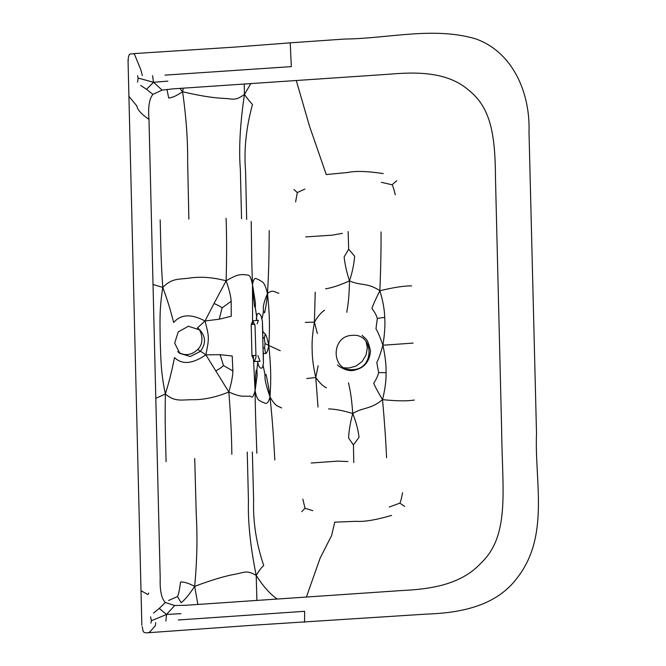 <?xml version="1.0" encoding="UTF-8"?>
<svg xmlns="http://www.w3.org/2000/svg" width="666" height="666" viewBox="0 0 666 666"><rect width="100%" height="100%" fill="white"/><g stroke="black" fill="none" stroke-linecap="round" stroke-linejoin="round"><path stroke-width="1" d="M305.328 322.369L314.427 322.153C312.537 332.825 311.78 342.124 312.163 350.05C312.171 358 313.378 367.149 315.776 377.48L318.132 365.776M324.6 310.256C321.287 312.254 317.898 316.217 314.427 322.153L315.209 292.158M314.427 322.153L317.341 333.524M140.634 85.431L146.545 89.319L153.513 82.284L138.137 78.072L137.529 82.101M152.905 94.372L162.104 90.11L173.268 88.836L389.219 74.217C416.233 71.87 447.71 71.445 469.205 90.618C492.149 108.933 495.221 138.711 495.496 178.829L501.631 429.37C502.156 489.735 510.447 535.397 480.76 563.344C460.264 585.364 428.871 589.21 401.839 590.534L185.889 605.269L174.7 605.511L165.326 602.514C161.48 598.601 159.773 590.467 160.198 578.105L148.993 119.397C147.96 107.134 149.267 98.793 152.905 94.372L146.545 89.319M167.899 81.135L153.513 82.284L162.104 90.11M153.513 82.284L152.581 75.733M318.023 407.109L315.776 377.48C319.522 382.867 323.102 386.322 326.498 387.837M315.776 377.48L306.701 378.538M180.911 613.661L166.517 614.468L165.909 621.045M153.53 613.086L159.224 608.416L166.517 614.468L174.7 605.511M166.517 614.468L151.398 620.745L150.924 623.11M281.66 407.975C278.463 406.069 275.791 407.242 270.005 396.911C271.253 378.188 270.887 366.442 268.814 345.496L265.018 343.539L264.36 338.628L265.201 334.032C266.1 334.623 267.307 338.445 268.814 345.496L280.244 350.724M265.676 353.471L263.328 353.563L263.003 347.993L264.585 347.877L265.676 353.471C266.567 353.821 267.615 351.165 268.814 345.496C269.905 326.132 269.705 314.585 267.482 293.614C265.334 298.435 263.952 302.772 263.336 306.635L263.37 312.362L261.888 319.297L261.363 316.775C259.757 313.228 258.325 312.496 257.068 314.56L256.66 316.65L255.386 308.058L254.545 306.335C253.854 300.466 253.288 297.61 252.489 284.449C254.362 275.116 256.418 279.47 258.957 279.728C261.596 282.384 264.044 279.479 267.482 293.614C269.139 265.592 269.022 248.285 269.222 230.594M278.854 293.24C275.699 292.932 272.894 288.686 267.482 293.614C266.217 306.243 265.484 308.067 264.569 312.853C264.111 311.621 263.711 311.463 263.37 312.362M377.322 318.431L375.957 328.879C377.714 331.402 380.028 336.854 382.892 345.229C384.69 334.107 385.298 324.808 384.707 317.332C384.532 309.673 382.925 300.807 379.878 290.751C375.757 298.868 373.102 304.77 371.911 308.458C374.7 312.096 376.506 315.418 377.322 318.431L384.707 317.332M381.044 231.943C381.168 247.844 380.786 267.449 379.878 290.751C367.257 282.242 360.381 285.997 349.517 280.844C352.406 272.028 354.104 263.803 354.62 256.169L348.659 249.234L344.139 256.885C344.905 264.435 346.703 272.419 349.517 280.844C349.084 301.24 347.486 306.993 346.77 312.304M325.599 288.828C332.242 287.745 340.218 285.09 349.517 280.844M255.386 308.058L255.336 302.347L252.489 284.449C250.358 275.441 249.858 276.573 248.834 275.225L242.899 274.517C239.843 275.108 238.478 273.584 226.14 280.802C229.204 289.552 230.886 296.378 231.169 301.282L222.069 307.892C220.621 306.61 217.932 305.153 214.011 303.521L205.028 320.987C191.275 313.686 180.836 314.185 173.693 322.502C171.72 315.751 170.005 306.951 162.787 287.421C171.828 278.213 178.005 279.504 188.969 278.155C200.258 276.382 212.654 277.264 226.14 280.802L214.011 303.521M222.069 307.892L219.239 319.205L205.028 320.987C209.266 337.321 209.282 337.978 205.861 354.828L228.854 392.024C231.485 382.883 232.825 375.857 232.875 370.929L232.209 355.985L220.105 354.678L223.485 365.576L232.875 370.929M264.36 338.628L262.729 336.83L262.412 321.478L261.888 319.297M293.906 189.494L297.302 192.549L295.596 201.898M297.302 192.549L304.911 189.069M179.937 88.387L182.576 91.75C176.773 95.688 172.153 97.777 168.723 98.019L166.933 89.361M183.258 88.153L182.576 91.75C186.172 116.608 187.862 140.251 187.654 162.679L188.869 219.164M142.316 75.516L140.834 69.763L134.182 53.588M164.993 75.116L291.325 66.617L290.218 42.84L233.45 47.186L134.232 53.58C131.06 55.053 128.613 50.749 128.055 61.056L128.338 60.24M395.238 194.797C394.205 190.035 393.165 186.696 392.099 184.782L396.745 180.711M392.099 184.782L381.385 182.317M250.849 83.566L244.447 94.464L244.239 84.016M182.576 91.75C199.3 95.696 212.845 97.894 223.202 98.335C233.325 98.801 235.031 101.207 244.447 94.464C250.358 102.764 250.841 102.256 252.456 104.637C246.095 127.672 243.814 149.958 245.596 171.495L246.67 219.497M138.137 78.072L137.546 75.716M378.646 372.585C377.98 375.682 376.34 379.212 373.734 383.191C375.1 386.68 378.038 392.157 382.542 399.633C385.081 389.269 386.255 380.286 386.064 372.669L378.646 372.585L376.773 362.429C378.405 359.698 380.444 353.962 382.892 345.229L413.111 343.098M379.878 290.751C393.398 287.454 403.954 285.831 411.555 285.889M160.181 219.888C160.747 241.142 160.847 260.273 162.787 287.421C159.116 310.206 160.065 323.734 160.215 340.984C160.906 358.2 160.623 371.811 165.384 394.031C171.628 373.576 172.919 364.577 174.55 357.575C182.076 364.893 192.507 363.977 205.861 354.828L220.105 354.678M152.972 284.457L162.787 287.421M348.659 249.234L348.135 231.527M386.064 372.669C386.288 365.193 385.231 356.044 382.892 345.229M328.529 408.916C335.206 409.049 343.281 410.589 352.755 413.536C363.336 406.976 370.371 409.765 382.542 399.633C384.573 422.56 385.914 441.916 386.563 457.708M353.779 462.57L353.438 444.938L359.049 437.271C358.158 429.778 356.069 421.869 352.755 413.536C351.332 393.415 349.467 387.945 348.493 382.784M223.485 365.576C222.094 367.049 219.489 368.864 215.659 371.02M264.868 373.817C265.259 375.083 265.667 375.324 266.075 374.533C267.249 380.319 268.098 383.058 270.005 396.911C267.565 389.968 265.942 384.207 265.118 379.637L264.868 373.817L263.012 365.168L263.445 363.445L262.729 336.83L262.787 331.46L265.201 334.032M264.585 347.877L265.018 343.539M155.761 398.31L165.384 394.031C174.858 401.973 180.944 399.841 191.941 399.7C203.28 399.941 215.584 397.377 228.854 392.024C241.508 397.544 242.79 395.845 245.871 396.22L248.843 396.27C251.407 394.755 252.014 401.648 255.086 390.784C255.253 378.205 255.702 375.857 256.119 370.587L256.893 369.672L257.126 375.457L255.086 390.784L253.321 355.586M256.893 369.672L257.767 362.179L258.291 364.735C259.69 368.265 261.122 369.097 262.595 367.241L263.012 365.168M301.781 511.663L305.02 508.233L312.779 510.68M305.02 508.233L302.855 499.159M247.244 452.039L248.46 500.94C247.802 521.711 250.383 546.528 256.202 575.391C246.487 569.796 244.905 572.452 234.832 574.283C224.534 576.132 211.139 580.153 194.663 586.363C188.686 583.225 183.983 581.768 180.544 581.992C179.57 589.718 178.555 594.58 177.497 596.561L181.119 602.672C184.44 600.357 188.961 594.921 194.663 586.363L197.894 604.453M142.183 626.673L143.24 631.551C144.006 632.7 145.846 633.083 148.776 632.692L254.703 625.116L425.999 614.135C458.524 613.036 495.246 607.001 516.824 578.388C550.074 536.471 534.482 481.435 536.513 433.458L529.004 131.86C530.327 93.398 513.195 52.173 475.607 38.828C433.3 26.365 387.853 38.636 344.197 39.069L290.218 42.84M402.522 492.723C401.723 497.61 400.849 501.073 399.883 503.121L389.319 507.042M399.883 503.121L404.703 506.476M275.241 599.2L276.065 598.226L277.073 599.075M256.91 600.441L256.202 575.391C262.529 585.439 269.156 593.056 276.065 598.226M256.202 575.391C261.688 566.541 262.204 567.315 263.719 565.501C256.26 543.456 252.897 521.595 253.621 499.916L252.347 451.956M177.497 596.561L168.556 600.499M151.398 620.745L150.591 616.824M414.344 400.058C406.776 401.223 396.178 401.082 382.542 399.633M166.092 461.68C165.618 440.426 164.785 421.345 165.384 394.031M353.438 444.938L348.559 437.978C348.959 430.403 350.358 422.252 352.755 413.536M274.833 460.006C273.768 442.424 273.06 426.207 270.005 396.911C267.174 407.376 264.519 401.998 261.946 402.039C259.357 399.75 257.467 402.122 255.086 390.784C255.378 417.957 256.335 435.356 256.851 453.263M252.564 324.417L252.489 284.449C251.432 256.618 251.548 239.435 251.19 221.428M251.207 324.509L251.964 355.677L256.019 355.403L251.964 355.677L254.429 361.588L256.01 357.209L255.028 325.483L252.805 320.762L251.207 324.509L254.745 324.267L251.207 324.509M352.139 335.389C330.261 335.897 331.144 372.136 352.972 369.58C374.966 369.164 374.076 332.917 352.139 335.389M178.305 619.979L304.637 611.313L304.57 622.26M200.341 351.382L197.86 349.334C189.743 357.217 182.009 354.77 177.73 351.648L179.82 353.38L190.251 356.526L200.341 351.382C206.052 343.831 205.877 336.68 199.817 329.928L198.793 329.079M200.466 351.24L205.861 354.828M197.427 327.93L205.028 320.987M199.817 329.928L188.42 326.248L178.222 331.884L174.683 343.156L179.82 353.38M256.285 317.998L256.685 320.496L256.66 316.65M257.542 361.372L257.767 362.179M244.447 94.464C240.06 124.067 238.703 149.176 240.368 169.788L241.542 218.706M194.722 458.516L196.262 514.976C197.569 537.304 197.036 561.097 194.663 586.363M226.14 280.802C226.781 256.893 226.765 236.064 226.082 218.323M228.854 392.024C230.669 415.767 231.66 436.53 231.843 454.304M159.224 608.416L165.326 602.514M231.169 301.282L231.235 316.258L219.239 319.205M263.003 347.993L262.729 336.83M262.787 331.46L262.412 321.478M263.328 353.563L263.445 363.445M391.591 515.409C375.766 520.004 363.911 521.969 356.019 521.32L334.757 522.169L331.585 535.606L320.171 558.033L306.385 597.077M296.27 80.478L309.623 126.54L326.265 174.55L347.494 172.519C355.328 170.804 367.241 171.154 383.241 173.576M148.993 119.397C141.383 114.152 137.338 109.674 136.855 105.952L128.829 96.295M148.759 593.065C148.193 594.596 147.586 594.921 146.945 594.022L140.909 590.667M148.435 632.5C148.576 633.291 150.583 631.343 154.445 626.648C155.161 626.448 155.569 625.116 155.686 622.66M305.702 236.913L332.018 235.181L342.332 233.35M311.23 463.02L337.537 461.13L347.91 461.546M141.858 625.274L128.055 61.056M362.046 335.339L364.685 337.837C366.966 338.986 368.897 343.34 370.487 350.907C369.597 362.229 363.644 368.764 352.647 370.529C345.629 371.553 336.929 364.876 337.404 364.935L337.412 364.935M344.297 367.79L348.776 368.048L356.035 366.059L362.113 361.505L366.034 355.103L367.332 347.727L366.109 341.558M197.86 349.334C205.827 341.533 200.083 328.413 197.519 328.022L199.317 329.495M257.151 323.826L258.375 320.346L252.805 320.762M254.429 361.588L260.006 361.247L257.925 355.511"/></g></svg>
